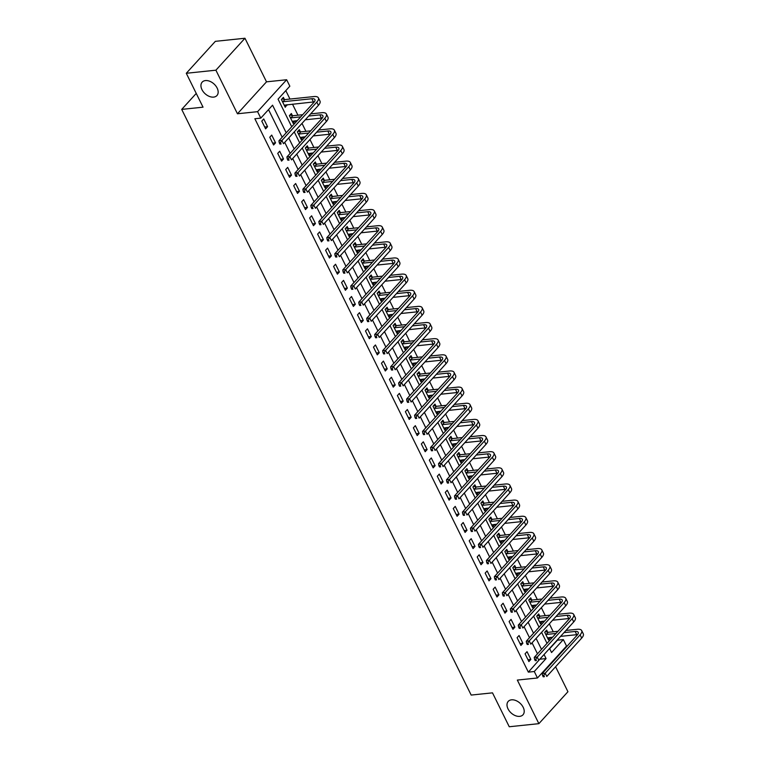 <?xml version="1.0" encoding="UTF-8"?>
<svg xmlns="http://www.w3.org/2000/svg" width="765" height="765" viewBox="0 0 765 765"><rect width="100%" height="100%" fill="white"/><g stroke="black" fill="none" stroke-linecap="round" stroke-linejoin="round"><path stroke-width="1.15" d="M511.517 699.832A9.974 6.608 42.3 0 1 521.835 705.148A9.974 6.608 42.3 0 1 522.983 714.806A9.974 6.608 42.3 0 1 519.684 716.356A9.974 6.608 42.3 0 1 509.366 711.039A9.974 6.608 42.3 0 1 508.228 701.381A9.974 6.608 42.3 0 1 511.517 699.832M205.469 80.574A9.974 6.608 42.3 0 1 215.787 85.9A9.974 6.608 42.3 0 1 216.925 95.558A9.974 6.608 42.3 0 1 213.636 97.107A9.974 6.608 42.3 0 1 203.318 91.79A9.974 6.608 42.3 0 1 202.17 82.132A9.974 6.608 42.3 0 1 205.469 80.574M549.672 648.71L557.417 640.2L563.346 639.578L566.53 646.043L537.47 677.981L534.276 671.517L546.067 658.569L544.058 654.524M196.242 93.426L181.707 109.395L471.173 695.069L492.497 692.851L509.251 726.75L538.876 723.661L567.936 691.723L555.591 666.764M553.057 661.62L552.808 661.123M181.707 109.395L203.041 107.177L186.287 73.277L215.347 41.339L244.963 38.25L215.902 70.189L237.446 113.775L257.585 111.671L286.646 79.742L289.839 86.196L278.058 99.144L291.714 126.761M237.446 113.775L266.507 81.836L244.963 38.25M266.507 81.836L286.646 79.742M553.258 631.785L549.327 623.829M545.282 615.643L541.352 607.687M537.298 599.502L533.368 591.546M529.323 583.351L525.392 575.395M521.348 567.209L517.417 559.253M513.363 551.068L509.433 543.112M505.388 534.926L501.457 526.97M497.413 518.785L493.473 510.829M489.428 502.634L485.498 494.678M481.453 486.492L477.523 478.536M473.478 470.351L469.538 462.395M465.493 454.209L461.563 446.253M457.518 438.068L453.588 430.112M449.543 421.926L445.603 413.97M441.558 405.775L437.628 397.819M433.583 389.634L429.653 381.678M425.608 373.492L421.668 365.536M417.623 357.351L413.693 349.395M409.648 341.209L405.718 333.253M401.663 325.068L397.733 317.112M393.688 308.917L389.758 300.961M385.713 292.775L381.783 284.819M377.728 276.634L373.798 268.678M369.753 260.492L365.823 252.536M361.778 244.351L357.848 236.395M353.793 228.2L349.863 220.253M345.818 212.058L341.888 204.102M337.843 195.917L333.913 187.961M329.858 179.775L325.928 171.819M321.883 163.633L317.953 155.678M313.908 147.492L309.968 139.536M305.924 131.341L301.993 123.385M297.948 115.199L292.488 104.145M289.973 99.058L285.804 90.633M186.287 73.277L215.902 70.189M284.417 99.479L283.375 97.365L281.415 99.526L285.24 107.272L287.009 104.719M292.393 115.62L291.36 113.516L289.39 115.668L293.224 123.423L294.984 120.86M300.377 131.762L299.335 129.658L297.375 131.81L301.2 139.565L302.969 137.002M308.352 147.903L307.31 145.799L305.35 147.961L309.175 155.706L310.944 153.143M316.337 164.045L315.295 161.941L313.325 164.102L317.159 171.848L318.919 169.285M324.312 180.196L323.27 178.082L321.31 180.244L325.135 187.989L326.904 185.436M332.287 196.337L331.245 194.224L329.285 196.385L333.11 204.131L334.879 201.578M340.272 212.479L339.23 210.375L337.26 212.527L341.094 220.282L342.854 217.719M348.247 228.62L347.205 226.517L345.245 228.668L349.07 236.423L350.839 233.861M356.222 244.762L355.18 242.658L353.22 244.819L357.045 252.565L358.814 250.002M364.207 260.903L363.165 258.8L361.195 260.961L365.029 268.706L366.789 266.144M372.182 277.054L371.14 274.941L369.179 277.102L373.004 284.848L374.774 282.295M380.157 293.196L379.115 291.092L377.155 293.244L380.989 300.999L382.749 298.436M388.142 309.337L387.1 307.234L385.13 309.385L388.964 317.14L390.724 314.578M396.117 325.479L395.075 323.375L393.114 325.536L396.939 333.282L398.708 330.719M404.092 341.62L403.05 339.517L401.09 341.678L404.924 349.423L406.684 346.861M412.077 357.771L411.034 355.658L409.065 357.819L412.899 365.565L414.659 363.002M420.052 373.913L419.01 371.8L417.049 373.961L420.874 381.706L422.643 379.153M428.027 390.054L426.985 387.951L425.024 390.102L428.859 397.857L430.619 395.295M436.012 406.196L434.969 404.092L433 406.244L436.834 413.999L438.603 411.436M443.987 422.337L442.945 420.234L440.984 422.395L444.809 430.14L446.578 427.578M451.962 438.479L450.929 436.375L448.959 438.536L452.794 446.282L454.553 443.719M459.947 454.63L458.904 452.517L456.944 454.678L460.769 462.423L462.538 459.87M467.922 470.771L466.88 468.658L464.919 470.819L468.744 478.565L470.513 476.012M475.897 486.913L474.864 484.809L472.894 486.961L476.729 494.716L478.488 492.153M483.882 503.054L482.839 500.951L480.879 503.102L484.704 510.857L486.473 508.295M491.857 519.196L490.814 517.092L488.854 519.253L492.679 526.999L494.448 524.436M499.841 535.337L498.799 533.234L496.829 535.395L500.664 543.14L502.423 540.578M507.817 551.489L506.774 549.375L504.814 551.536L508.639 559.282L510.408 556.729M515.792 567.63L514.749 565.517L512.789 567.678L516.614 575.423L518.383 572.87M523.776 583.772L522.734 581.668L520.764 583.819L524.599 591.575L526.358 589.012M531.752 599.913L530.709 597.809L528.749 599.961L532.574 607.716L534.343 605.153M539.727 616.055L538.684 613.951L536.724 616.112L540.549 623.857L542.318 621.295M547.711 632.196L546.669 630.092L544.699 632.253L548.534 639.999L550.293 637.436M286.215 132.804L272.56 105.188L260.779 118.135L254.85 118.747L528.357 672.139L540.023 658.961M537.489 653.826L532.048 642.82M529.504 637.675L524.063 626.678M521.529 621.534L516.088 610.527M513.554 605.392L508.113 594.386M505.569 589.251L500.128 578.244M497.594 573.109L492.153 562.103M489.619 556.968L484.178 545.961M481.634 540.817L476.193 529.82M473.659 524.675L468.218 513.669M465.675 508.534L460.243 497.527M457.7 492.392L452.258 481.386M449.724 476.251L444.283 465.244M441.74 460.109L436.308 449.103M433.765 443.958L428.324 432.952M425.789 427.817L420.348 416.81M417.805 411.675L412.373 400.669M409.83 395.534L404.389 384.527M401.855 379.392L396.413 368.386M393.87 363.241L388.438 352.244M385.895 347.1L380.454 336.093M377.92 330.958L372.478 319.952M369.935 314.817L364.503 303.81M361.96 298.675L356.519 287.669M353.985 282.534L348.544 271.527M346 266.383L340.559 255.386M338.025 250.241L332.584 239.235M330.05 234.1L324.609 223.093M322.065 217.958L316.624 206.952M314.09 201.817L308.649 190.81M306.115 185.675L300.674 174.669M298.13 169.524L292.689 158.527M290.155 153.383L284.714 142.376M282.17 137.241L268.525 109.625M261.773 121.109L265.608 128.855L267.568 126.694L263.743 118.948L261.773 121.109M269.758 137.251L273.583 144.996L275.553 142.845L271.718 135.089L269.758 137.251M277.733 153.392L281.568 161.138L283.528 158.986L279.694 151.231L277.733 153.392M285.708 169.534L289.543 177.289L291.503 175.128L287.678 167.382L285.708 169.534M293.693 185.675L297.518 193.43L299.488 191.269L295.653 183.523L293.693 185.675M301.668 201.826L305.503 209.572L307.463 207.411L303.628 199.665L301.668 201.826M309.643 217.968L313.478 225.713L315.438 223.552L311.613 215.807L309.643 217.968M317.628 234.109L321.453 241.855L323.423 239.703L319.588 231.948L317.628 234.109M325.603 250.251L329.438 258.006L331.398 255.845L327.563 248.099L325.603 250.251M333.578 266.392L337.413 274.147L339.373 271.986L335.548 264.241L333.578 266.392M341.563 282.543L345.388 290.289L347.358 288.128L343.523 280.382L341.563 282.543M349.538 298.685L353.373 306.43L355.333 304.269L351.508 296.524L349.538 298.685M357.523 314.826L361.348 322.572L363.308 320.42L359.483 312.665L357.523 314.826M365.498 330.968L369.323 338.713L371.293 336.562L367.458 328.807L365.498 330.968M373.473 347.109L377.308 354.864L379.268 352.703L375.443 344.958L373.473 347.109M381.458 363.251L385.283 371.006L387.243 368.845L383.418 361.099L381.458 363.251M389.433 379.402L393.258 387.147L395.228 384.986L391.393 377.241L389.433 379.402M397.408 395.543L401.243 403.289L403.203 401.128L399.378 393.382L397.408 395.543M405.393 411.685L409.218 419.43L411.178 417.279L407.353 409.524L405.393 411.685M413.368 427.826L417.193 435.572L419.163 433.42L415.328 425.665L413.368 427.826M421.343 443.968L425.177 451.723L427.138 449.562L423.313 441.816L421.343 443.968M429.328 460.109L433.153 467.864L435.122 465.703L431.288 457.958L429.328 460.109M437.303 476.26L441.128 484.006L443.098 481.845L439.263 474.099L437.303 476.26M445.278 492.402L449.112 500.147L451.073 497.986L447.248 490.241L445.278 492.402M453.263 508.543L457.088 516.289L459.057 514.137L455.223 506.382L453.263 508.543M461.238 524.685L465.072 532.43L467.033 530.279L463.198 522.524L461.238 524.685M469.213 540.826L473.047 548.582L475.008 546.42L471.183 538.675L469.213 540.826M477.197 556.968L481.022 564.723L482.992 562.562L479.158 554.816L477.197 556.968M485.173 573.119L489.007 580.865L490.967 578.703L487.133 570.958L485.173 573.119M493.148 589.26L496.982 597.006L498.943 594.845L495.118 587.099L493.148 589.26M501.132 605.402L504.957 613.148L506.927 610.996L503.093 603.241L501.132 605.402M509.108 621.543L512.942 629.299L514.902 627.137L511.068 619.392L509.108 621.543M517.083 637.685L520.917 645.44L522.877 643.279L519.053 635.533L517.083 637.685M525.067 653.836L528.892 661.582L530.862 659.42L527.028 651.675L525.067 653.836M537.47 677.981L517.331 680.075L538.876 723.661M528.357 672.139L534.276 671.517M260.779 118.135L257.585 111.671M549.557 648.481L551.565 652.526L563.346 639.578M294.248 131.905L299.689 142.902M302.232 148.047L307.664 159.053M310.207 164.188L315.649 175.195M318.183 180.33L323.624 191.336M326.167 196.471L331.599 207.478M334.142 212.613L339.584 223.619M342.118 228.764L347.559 239.761M350.102 244.905L355.534 255.912M358.077 261.047L363.518 272.053M366.053 277.188L371.494 288.195M374.037 293.33L379.469 304.336M382.012 309.471L387.453 320.478M389.987 325.622L395.428 336.629M397.972 341.764L403.404 352.77M405.947 357.905L411.388 368.912M413.922 374.047L419.363 385.053M421.907 390.188L427.348 401.195M429.882 406.339L435.323 417.336M437.857 422.481L443.298 433.487M445.842 438.622L451.283 449.629M453.817 454.764L459.258 465.77M461.792 470.905L467.233 481.912M469.777 487.047L475.218 498.053M477.752 503.198L483.193 514.195M485.737 519.339L491.168 530.346M493.712 535.481L499.153 546.487M501.687 551.622L507.128 562.629M509.672 567.764L515.103 578.77M517.647 583.905L523.088 594.912M525.622 600.056L531.063 611.053M533.607 616.198L539.038 627.204M541.582 632.339L547.023 643.346M541.524 649.389L536.083 638.383M533.54 633.248L528.108 622.241M525.565 617.097L520.124 606.09M517.589 600.955L512.148 589.949M509.605 584.814L504.173 573.807M501.63 568.672L496.189 557.666M493.655 552.531L488.213 541.524M485.67 536.38L480.238 525.383M477.695 520.238L472.254 509.232M469.72 504.097L464.279 493.09M461.735 487.955L456.294 476.949M453.76 471.814L448.319 460.807M445.785 455.672L440.344 444.666M437.8 439.521L432.359 428.524M429.825 423.38L424.384 412.373M421.85 407.238L416.409 396.232M413.865 391.097L408.424 380.09M405.89 374.955L400.449 363.949M397.905 358.814L392.474 347.807M389.93 342.663L384.489 331.666M381.955 326.521L376.514 315.515M373.97 310.38L368.539 299.373M365.995 294.238L360.554 283.232M358.02 278.097L352.579 267.09M350.035 261.955L344.604 250.949M342.06 245.804L336.619 234.798M334.085 229.663L328.644 218.656M326.1 213.521L320.669 202.515M318.125 197.38L312.684 186.373M310.15 181.238L304.709 170.232M302.165 165.087L296.734 154.09M294.19 148.946L288.749 137.939M540.138 659.191L546.067 658.569M264.69 127L267.568 126.694M284.322 105.417L287.21 105.121M547.616 638.144L550.494 637.838M539.631 622.002L542.519 621.696M531.656 605.861L534.534 605.555M523.681 589.71L526.559 589.413M515.696 573.568L518.584 573.272M507.721 557.427L510.599 557.13M499.746 541.285L502.624 540.979M491.761 525.144L494.649 524.838M483.786 509.002L486.664 508.696M475.811 492.851L478.689 492.555M467.826 476.71L470.714 476.413M459.851 460.568L462.729 460.272M451.876 444.427L454.754 444.121M443.891 428.285L446.779 427.979M435.916 412.134L438.794 411.838M427.941 395.993L430.819 395.696M419.956 379.851L422.844 379.555M411.981 363.71L414.859 363.413M404.006 347.568L406.884 347.262M396.021 331.427L398.909 331.121M388.046 315.276L390.925 314.979M380.071 299.134L382.949 298.838M372.086 282.993L374.974 282.696M364.111 266.851L366.99 266.545M356.127 250.71L359.014 250.404M348.151 234.568L351.039 234.262M340.176 218.417L343.055 218.121M332.192 202.276L335.08 201.979M324.217 186.134L327.095 185.838M316.241 169.993L319.12 169.687M308.257 153.851L311.145 153.545M300.282 137.71L303.16 137.404M292.307 121.559L295.185 121.262M272.665 143.141L275.553 142.845M280.65 159.283L283.528 158.986M288.625 175.424L291.503 175.128M296.6 191.575L299.488 191.269M304.585 207.717L307.463 207.411M312.56 223.858L315.438 223.552M320.535 240L323.423 239.703M328.52 256.141L331.398 255.845M336.495 272.283L339.373 271.986M344.47 288.434L347.358 288.128M352.455 304.575L355.333 304.269M360.43 320.717L363.308 320.42M368.405 336.858L371.293 336.562M376.39 353L379.268 352.703M384.365 369.141L387.243 368.845M392.34 385.292L395.228 384.986M400.325 401.434L403.203 401.128M408.3 417.575L411.178 417.279M416.275 433.717L419.163 433.42M424.259 449.858L427.138 449.562M432.235 466.009L435.122 465.703M440.21 482.151L443.098 481.845M448.194 498.292L451.073 497.986M456.17 514.434L459.057 514.137M464.154 530.575L467.033 530.279M472.129 546.717L475.008 546.42M480.104 562.868L482.992 562.562M488.089 579.009L490.967 578.703M496.064 595.151L498.943 594.845M504.039 611.292L506.927 610.996M512.024 627.434L514.902 627.137M519.999 643.575L522.877 643.279M527.974 659.726L530.862 659.42M282.055 98.819L284.838 99.593L282.878 101.755L311.852 98.733A7.793 2.974 153.7 0 1 314.912 99.593A7.793 2.974 153.7 0 1 313.851 102.434L278.938 140.798L281.903 140.492L316.815 102.118A11.685 4.456 -26.3 0 0 318.403 97.872A11.685 4.456 -26.3 0 0 313.822 96.572L284.838 99.593M284.197 105.168L313.449 101.965A7.793 2.974 153.7 0 1 314.281 101.917M280.468 142.672L279.282 142.797L279.923 144.088L281.109 143.963L280.468 142.672L281.903 140.492L283.499 143.715L318.412 105.35A11.685 4.456 -26.3 0 0 320 101.095L318.403 97.872M281.109 143.963L279.923 144.088M279.282 142.797L278.938 140.798M290.031 114.97L292.823 115.735L290.853 117.896L300.712 116.863M308.687 116.041L319.837 114.874A7.793 2.974 153.7 0 1 322.887 115.735A7.793 2.974 153.7 0 1 321.826 118.575L286.913 156.94L289.878 156.634L324.79 118.269A11.685 4.456 -26.3 0 0 326.387 114.014A11.685 4.456 -26.3 0 0 321.797 112.713L310.647 113.88M302.682 114.712L292.823 115.735M292.182 121.31L297.298 120.621M305.273 119.789L321.434 118.106A7.793 2.974 153.7 0 1 322.256 118.059M288.443 158.814L287.267 158.938L287.898 160.229L289.084 160.105L288.443 158.814L289.878 156.634L291.475 159.866L326.387 121.492A11.685 4.456 -26.3 0 0 327.975 117.246L326.387 114.014M289.084 160.105L287.898 160.229M287.267 158.938L286.913 156.94M298.015 131.111L300.798 131.876L298.838 134.038L308.697 133.014M316.662 132.182L327.812 131.016A7.793 2.974 153.7 0 1 330.872 131.886A7.793 2.974 153.7 0 1 329.811 134.716L294.898 173.081L297.853 172.775L332.775 134.411A11.685 4.456 -26.3 0 0 334.362 130.155A11.685 4.456 -26.3 0 0 329.772 128.864L318.632 130.021M310.657 130.853L300.798 131.876M300.157 137.451L305.283 136.763M313.248 135.931L329.409 134.248A7.793 2.974 153.7 0 1 330.241 134.2M296.428 174.956L295.242 175.08L295.883 176.371L297.069 176.246L296.428 174.956L297.853 172.775L299.45 176.007L334.362 137.633A11.685 4.456 -26.3 0 0 335.959 133.387L334.362 130.155M297.069 176.246L295.883 176.371M295.242 175.08L294.898 173.081M305.99 147.253L308.773 148.028L306.813 150.179L316.672 149.156M324.647 148.324L335.787 147.157A7.793 2.974 153.7 0 1 338.847 148.028A7.793 2.974 153.7 0 1 337.786 150.858L302.873 189.232L305.837 188.917L340.75 150.552A11.685 4.456 -26.3 0 0 342.338 146.297A11.685 4.456 -26.3 0 0 337.757 145.006L326.607 146.163M318.632 146.995L308.773 148.028M308.142 153.602L313.258 152.904M321.233 152.072L337.384 150.389A7.793 2.974 153.7 0 1 338.216 150.342M304.403 191.107L303.217 191.231L303.858 192.522L305.044 192.398L304.403 191.107L305.837 188.917L307.434 192.149L342.347 153.784A11.685 4.456 -26.3 0 0 343.934 149.529L342.338 146.297M305.044 192.398L303.858 192.522M303.217 191.231L302.873 189.232M313.966 163.394L316.758 164.169L314.788 166.321L324.647 165.297M332.622 164.465L343.772 163.308A7.793 2.974 153.7 0 1 346.822 164.169A7.793 2.974 153.7 0 1 345.77 166.999L310.848 205.374L313.813 205.058L348.725 166.694A11.685 4.456 -26.3 0 0 350.322 162.438A11.685 4.456 -26.3 0 0 345.732 161.147L334.582 162.304M326.617 163.136L316.758 164.169M316.117 169.744L321.233 169.046M329.208 168.214L345.369 166.531A7.793 2.974 153.7 0 1 346.191 166.493M312.378 207.248L311.202 207.372L311.833 208.663L313.019 208.539L312.378 207.248L313.813 205.058L315.409 208.29L350.322 169.926A11.685 4.456 -26.3 0 0 351.919 165.67L350.322 162.438M313.019 208.539L311.833 208.663M311.202 207.372L310.848 205.374M321.95 179.536L324.733 180.311L322.773 182.472L332.632 181.439M340.597 180.607L351.747 179.45A7.793 2.974 153.7 0 1 354.807 180.311A7.793 2.974 153.7 0 1 353.746 183.151L318.833 221.515L321.788 221.209L356.71 182.835A11.685 4.456 -26.3 0 0 358.297 178.589A11.685 4.456 -26.3 0 0 353.707 177.289L342.567 178.455M334.592 179.278L324.733 180.311M324.092 185.885L329.218 185.187M337.183 184.355L353.344 182.672A7.793 2.974 153.7 0 1 354.176 182.634M320.363 223.39L319.177 223.514L319.818 224.805L321.004 224.681L320.363 223.39L321.788 221.209L323.385 224.432L358.307 186.067A11.685 4.456 -26.3 0 0 359.894 181.812L358.297 178.589M321.004 224.681L319.818 224.805M319.177 223.514L318.833 221.515M329.925 195.687L332.718 196.452L330.748 198.613L340.607 197.58M348.582 196.748L359.722 195.591A7.793 2.974 153.7 0 1 362.782 196.452A7.793 2.974 153.7 0 1 361.721 199.292L326.808 237.657L329.772 237.351L364.685 198.977A11.685 4.456 -26.3 0 0 366.272 194.731A11.685 4.456 -26.3 0 0 361.692 193.43L350.542 194.597M342.567 195.429L332.718 196.452M332.077 202.027L337.193 201.329M345.168 200.507L361.319 198.823A7.793 2.974 153.7 0 1 362.151 198.776M328.338 239.531L327.152 239.655L327.793 240.946L328.979 240.822L328.338 239.531L329.772 237.351L331.369 240.573L366.282 202.209A11.685 4.456 -26.3 0 0 367.869 197.953L366.272 194.731M328.979 240.822L327.793 240.946M327.152 239.655L326.808 237.657M337.901 211.829L340.693 212.594L338.732 214.755L348.582 213.722M356.557 212.899L367.707 211.733A7.793 2.974 153.7 0 1 370.757 212.594A7.793 2.974 153.7 0 1 369.705 215.434L334.783 253.798L337.748 253.492L372.66 215.128A11.685 4.456 -26.3 0 0 374.257 210.872A11.685 4.456 -26.3 0 0 369.667 209.572L358.517 210.738M350.552 211.57L340.693 212.594M340.052 218.168L345.168 217.48M353.143 216.648L369.304 214.965A7.793 2.974 153.7 0 1 370.126 214.917M336.323 255.673L335.137 255.797L335.768 257.088L336.954 256.964L336.323 255.673L337.748 253.492L339.344 256.724L374.257 218.35A11.685 4.456 -26.3 0 0 375.854 214.104L374.257 210.872M336.954 256.964L335.768 257.088M335.137 255.797L334.783 253.798M345.885 227.97L348.668 228.735L346.708 230.896L356.567 229.873M364.532 229.041L375.682 227.874A7.793 2.974 153.7 0 1 378.742 228.745A7.793 2.974 153.7 0 1 377.68 231.575L342.768 269.94L345.732 269.634L380.645 231.269A11.685 4.456 -26.3 0 0 382.232 227.014A11.685 4.456 -26.3 0 0 377.642 225.723L366.502 226.88M358.527 227.712L348.668 228.735M348.027 234.32L353.153 233.621M361.118 232.79L377.279 231.107A7.793 2.974 153.7 0 1 378.111 231.059M344.298 271.814L343.112 271.938L343.753 273.229L344.939 273.115L344.298 271.814L345.732 269.634L347.32 272.866L382.242 234.492A11.685 4.456 -26.3 0 0 383.829 230.246L382.232 227.014M344.939 273.115L343.753 273.229M343.112 271.938L342.768 269.94M353.86 244.112L356.653 244.886L354.683 247.038L364.542 246.014M372.517 245.182L383.657 244.016A7.793 2.974 153.7 0 1 386.717 244.886A7.793 2.974 153.7 0 1 385.656 247.717L350.743 286.091L353.707 285.775L388.62 247.411A11.685 4.456 -26.3 0 0 390.207 243.155A11.685 4.456 -26.3 0 0 385.627 241.864L374.477 243.021M366.502 243.853L356.653 244.886M356.012 250.461L361.128 249.763M369.103 248.931L385.254 247.248A7.793 2.974 153.7 0 1 386.086 247.2M352.273 287.965L351.087 288.089L351.728 289.38L352.914 289.256L352.273 287.965L353.707 285.775L355.304 289.007L390.217 250.643A11.685 4.456 -26.3 0 0 391.804 246.387L390.207 243.155M352.914 289.256L351.728 289.38M351.087 288.089L350.743 286.091M361.835 260.253L364.628 261.028L362.667 263.179L372.517 262.156M380.492 261.324L391.642 260.167A7.793 2.974 153.7 0 1 394.702 261.028A7.793 2.974 153.7 0 1 393.64 263.858L358.718 302.232L361.682 301.926L396.595 263.552A11.685 4.456 -26.3 0 0 398.192 259.297A11.685 4.456 -26.3 0 0 393.602 258.006L382.452 259.163M374.487 259.995L364.628 261.028M363.987 266.603L369.113 265.904M377.078 265.072L393.239 263.389A7.793 2.974 153.7 0 1 394.061 263.351M360.258 304.107L359.072 304.231L359.703 305.522L360.889 305.398L360.258 304.107L361.682 301.926L363.279 305.149L398.192 266.784A11.685 4.456 -26.3 0 0 399.789 262.529L398.192 259.297M360.889 305.398L359.703 305.522M359.072 304.231L358.718 302.232M369.82 276.395L372.603 277.169L370.643 279.33L380.501 278.297M388.467 277.466L399.617 276.308A7.793 2.974 153.7 0 1 402.677 277.169A7.793 2.974 153.7 0 1 401.615 280.009L366.703 318.374L369.667 318.068L404.58 279.694A11.685 4.456 -26.3 0 0 406.167 275.448A11.685 4.456 -26.3 0 0 401.577 274.147L390.437 275.314M382.462 276.136L372.603 277.169M371.962 282.744L377.088 282.046M385.053 281.214L401.214 279.531A7.793 2.974 153.7 0 1 402.046 279.493M368.233 320.248L367.047 320.372L367.688 321.663L368.873 321.539L368.233 320.248L369.667 318.068L371.255 321.29L406.177 282.926A11.685 4.456 -26.3 0 0 407.764 278.67L406.167 275.448M368.873 321.539L367.688 321.663M367.047 320.372L366.703 318.374M377.795 292.546L380.588 293.311L378.618 295.472L388.477 294.439M396.452 293.607L407.592 292.45A7.793 2.974 153.7 0 1 410.652 293.311A7.793 2.974 153.7 0 1 409.591 296.151L374.678 334.515L377.642 334.209L412.555 295.835A11.685 4.456 -26.3 0 0 414.142 291.589A11.685 4.456 -26.3 0 0 409.562 290.289L398.412 291.455M390.437 292.287L380.588 293.311M379.947 298.886L385.063 298.197M393.038 297.365L409.189 295.682A7.793 2.974 153.7 0 1 410.021 295.634M376.208 336.39L375.022 336.514L375.663 337.805L376.849 337.681L376.208 336.39L377.642 334.209L379.239 337.432L414.152 299.067A11.685 4.456 -26.3 0 0 415.739 294.812L414.142 291.589M376.849 337.681L375.663 337.805M375.022 336.514L374.678 334.515M385.77 308.687L388.563 309.452L386.602 311.613L396.452 310.58M404.427 309.758L415.577 308.591A7.793 2.974 153.7 0 1 418.637 309.452A7.793 2.974 153.7 0 1 417.575 312.292L382.653 350.657L385.617 350.351L420.53 311.986A11.685 4.456 -26.3 0 0 422.127 307.731A11.685 4.456 -26.3 0 0 417.537 306.43L406.387 307.597M398.422 308.429L388.563 309.452M387.922 315.027L393.047 314.339M401.013 313.507L417.174 311.824A7.793 2.974 153.7 0 1 417.996 311.776M384.193 352.531L383.007 352.655L383.638 353.946L384.824 353.822L384.193 352.531L385.617 350.351L387.214 353.583L422.127 315.209A11.685 4.456 -26.3 0 0 423.724 310.963L422.127 307.731M384.824 353.822L383.638 353.946M383.007 352.655L382.653 350.657M393.755 324.829L396.538 325.594L394.577 327.755L404.436 326.732M412.402 325.9L423.552 324.733A7.793 2.974 153.7 0 1 426.612 325.603A7.793 2.974 153.7 0 1 425.55 328.434L390.638 366.798L393.602 366.492L428.515 328.128A11.685 4.456 -26.3 0 0 430.102 323.872A11.685 4.456 -26.3 0 0 425.522 322.581L414.372 323.738M406.397 324.57L396.538 325.594M395.897 331.178L401.023 330.48M408.988 329.648L425.149 327.965A7.793 2.974 153.7 0 1 425.981 327.917M392.168 368.682L390.982 368.797L391.623 370.088L392.808 369.973L392.168 368.682L393.602 366.492L395.189 369.724L430.112 331.35A11.685 4.456 -26.3 0 0 431.699 327.104L430.102 323.872M392.808 369.973L391.623 370.088M390.982 368.797L390.638 366.798M401.73 340.97L404.522 341.745L402.553 343.896L412.411 342.873M420.387 342.041L431.536 340.874A7.793 2.974 153.7 0 1 434.587 341.745A7.793 2.974 153.7 0 1 433.526 344.575L398.613 382.949L401.577 382.634L436.49 344.269A11.685 4.456 -26.3 0 0 438.077 340.014A11.685 4.456 -26.3 0 0 433.497 338.723L422.347 339.88M414.381 340.712L404.522 341.745M403.882 347.32L408.998 346.622M416.973 345.79L433.124 344.107A7.793 2.974 153.7 0 1 433.956 344.068M400.143 384.824L398.957 384.948L399.598 386.239L400.784 386.115L400.143 384.824L401.577 382.634L403.174 385.866L438.087 347.501A11.685 4.456 -26.3 0 0 439.674 343.246L438.077 340.014M400.784 386.115L399.598 386.239M398.957 384.948L398.613 382.949M409.705 357.112L412.498 357.886L410.537 360.038L420.396 359.014M428.362 358.183L439.512 357.026A7.793 2.974 153.7 0 1 442.572 357.886A7.793 2.974 153.7 0 1 441.51 360.717L406.598 399.091L409.552 398.785L444.465 360.411A11.685 4.456 -26.3 0 0 446.062 356.155A11.685 4.456 -26.3 0 0 441.472 354.864L430.322 356.021M422.357 356.853L412.498 357.886M411.857 363.461L416.982 362.763M424.948 361.931L441.109 360.248A7.793 2.974 153.7 0 1 441.941 360.21M408.128 400.965L406.942 401.09L407.573 402.38L408.759 402.256L408.128 400.965L409.552 398.785L411.149 402.007L446.062 363.643A11.685 4.456 -26.3 0 0 447.659 359.387L446.062 356.155M408.759 402.256L407.573 402.38M406.942 401.09L406.598 399.091M417.69 373.253L420.473 374.028L418.512 376.189L428.371 375.156M436.337 374.324L447.487 373.167A7.793 2.974 153.7 0 1 450.547 374.028A7.793 2.974 153.7 0 1 449.485 376.868L414.573 415.232L417.537 414.926L452.45 376.552A11.685 4.456 -26.3 0 0 454.037 372.306A11.685 4.456 -26.3 0 0 449.457 371.006L438.307 372.173M430.332 373.004L420.473 374.028M419.832 379.603L424.957 378.905M432.923 378.082L449.084 376.39A7.793 2.974 153.7 0 1 449.916 376.351M416.103 417.107L414.917 417.231L415.558 418.522L416.743 418.398L416.103 417.107L417.537 414.926L419.134 418.149L454.047 379.784A11.685 4.456 -26.3 0 0 455.634 375.529L454.037 372.306M416.743 418.398L415.558 418.522M414.917 417.231L414.573 415.232M425.665 389.404L428.457 390.169L426.488 392.33L436.346 391.298M444.322 390.466L455.471 389.309A7.793 2.974 153.7 0 1 458.522 390.169A7.793 2.974 153.7 0 1 457.46 393.009L422.548 431.374L425.512 431.068L460.425 392.694A11.685 4.456 -26.3 0 0 462.022 388.448A11.685 4.456 -26.3 0 0 457.432 387.147L446.282 388.314M438.316 389.146L428.457 390.169M427.817 395.744L432.933 395.056M440.908 394.224L457.059 392.541A7.793 2.974 153.7 0 1 457.891 392.493M424.078 433.248L422.892 433.373L423.533 434.663L424.718 434.539L424.078 433.248L425.512 431.068L427.109 434.3L462.022 395.926A11.685 4.456 -26.3 0 0 463.609 391.67L462.022 388.448M424.718 434.539L423.533 434.663M422.892 433.373L422.548 431.374M433.64 405.546L436.433 406.311L434.472 408.472L444.331 407.449M452.297 406.617L463.447 405.45A7.793 2.974 153.7 0 1 466.507 406.32A7.793 2.974 153.7 0 1 465.445 409.151L430.532 447.515L433.487 447.209L468.4 408.845A11.685 4.456 -26.3 0 0 469.997 404.589A11.685 4.456 -26.3 0 0 465.407 403.298L454.257 404.455M446.291 405.287L436.433 406.311M435.792 411.886L440.917 411.197M448.883 410.365L465.043 408.682A7.793 2.974 153.7 0 1 465.875 408.634M432.062 449.39L430.877 449.514L431.517 450.805L432.694 450.681L432.062 449.39L433.487 447.209L435.084 450.442L469.997 412.067A11.685 4.456 -26.3 0 0 471.594 407.822L469.997 404.589M432.694 450.681L431.517 450.805M430.877 449.514L430.532 447.515M441.625 421.687L444.408 422.452L442.447 424.613L452.306 423.59M460.272 422.758L471.422 421.591A7.793 2.974 153.7 0 1 474.482 422.462A7.793 2.974 153.7 0 1 473.42 425.292L438.508 463.667L441.472 463.351L476.385 424.986A11.685 4.456 -26.3 0 0 477.972 420.731A11.685 4.456 -26.3 0 0 473.392 419.44L462.242 420.597M454.267 421.429L444.408 422.452M443.767 428.037L448.892 427.339M456.868 426.507L473.019 424.824A7.793 2.974 153.7 0 1 473.851 424.776M440.038 465.541L438.852 465.656L439.493 466.956L440.678 466.832L440.038 465.541L441.472 463.351L443.069 466.583L477.982 428.209A11.685 4.456 -26.3 0 0 479.569 423.963L477.972 420.731M440.678 466.832L439.493 466.956M438.852 465.656L438.508 463.667M449.6 437.829L452.392 438.603L450.422 440.755L460.281 439.732M468.257 438.9L479.406 437.743A7.793 2.974 153.7 0 1 482.457 438.603A7.793 2.974 153.7 0 1 481.395 441.434L446.483 479.808L449.447 479.492L484.36 441.128A11.685 4.456 -26.3 0 0 485.957 436.872A11.685 4.456 -26.3 0 0 481.367 435.581L470.217 436.739M462.251 437.57L452.392 438.603M451.752 444.178L456.868 443.48M464.843 442.648L480.994 440.965A7.793 2.974 153.7 0 1 481.826 440.927M448.013 481.682L446.827 481.807L447.468 483.098L448.653 482.973L448.013 481.682L449.447 479.492L451.044 482.725L485.957 444.36A11.685 4.456 -26.3 0 0 487.544 440.105L485.957 436.872M448.653 482.973L447.468 483.098M446.827 481.807L446.483 479.808M457.585 453.97L460.367 454.745L458.407 456.896L468.266 455.873M476.232 455.041L487.382 453.884A7.793 2.974 153.7 0 1 490.442 454.745A7.793 2.974 153.7 0 1 489.38 457.575L454.467 495.95L457.422 495.644L492.344 457.269A11.685 4.456 -26.3 0 0 493.932 453.023A11.685 4.456 -26.3 0 0 489.342 451.723L478.192 452.89M470.226 453.712L460.367 454.745M459.727 460.32L464.852 459.622M472.818 458.79L488.978 457.107A7.793 2.974 153.7 0 1 489.81 457.068M455.997 497.824L454.812 497.948L455.452 499.239L456.629 499.115L455.997 497.824L457.422 495.644L459.019 498.866L493.932 460.501A11.685 4.456 -26.3 0 0 495.529 456.246L493.932 453.023M456.629 499.115L455.452 499.239M454.812 497.948L454.467 495.95M465.56 470.112L468.343 470.886L466.382 473.047L476.241 472.015M484.207 471.183L495.357 470.026A7.793 2.974 153.7 0 1 498.417 470.886A7.793 2.974 153.7 0 1 497.355 473.726L462.443 512.091L465.407 511.785L500.32 473.411A11.685 4.456 -26.3 0 0 501.907 469.165A11.685 4.456 -26.3 0 0 497.327 467.864L486.177 469.031M478.202 469.863L468.343 470.886M467.702 476.461L472.827 475.763M480.803 474.941L496.954 473.258A7.793 2.974 153.7 0 1 497.785 473.21M463.973 513.965L462.787 514.09L463.427 515.381L464.613 515.256L463.973 513.965L465.407 511.785L467.004 515.008L501.917 476.643A11.685 4.456 -26.3 0 0 503.504 472.388L501.907 469.165M464.613 515.256L463.427 515.381M462.787 514.09L462.443 512.091M473.535 486.263L476.327 487.028L474.357 489.189L484.216 488.156M492.191 487.334L503.341 486.167A7.793 2.974 153.7 0 1 506.392 487.028A7.793 2.974 153.7 0 1 505.33 489.868L470.418 528.232L473.382 527.927L508.295 489.562A11.685 4.456 -26.3 0 0 509.892 485.306A11.685 4.456 -26.3 0 0 505.302 484.006L494.152 485.173M486.186 486.005L476.327 487.028M475.687 492.603L480.803 491.914M488.778 491.082L504.938 489.399A7.793 2.974 153.7 0 1 505.761 489.351M471.948 530.107L470.771 530.231L471.403 531.522L472.588 531.398L471.948 530.107L473.382 527.927L474.979 531.159L509.892 492.784A11.685 4.456 -26.3 0 0 511.479 488.539L509.892 485.306M472.588 531.398L471.403 531.522M470.771 530.231L470.418 528.232M481.52 502.404L484.302 503.169L482.342 505.33L492.201 504.307M500.167 503.475L511.316 502.309A7.793 2.974 153.7 0 1 514.376 503.179A7.793 2.974 153.7 0 1 513.315 506.009L478.402 544.374L481.357 544.068L516.279 505.703A11.685 4.456 -26.3 0 0 517.867 501.448A11.685 4.456 -26.3 0 0 513.277 500.157L502.136 501.314M494.161 502.146L484.302 503.169M483.662 508.744L488.787 508.056M496.753 507.224L512.913 505.541A7.793 2.974 153.7 0 1 513.745 505.493M479.932 546.248L478.747 546.373L479.387 547.663L480.573 547.539L479.932 546.248L481.357 544.068L482.954 547.3L517.867 508.926A11.685 4.456 -26.3 0 0 519.464 504.68L517.867 501.448M480.573 547.539L479.387 547.663M478.747 546.373L478.402 544.374M489.495 518.546L492.277 519.32L490.317 521.472L500.176 520.449M508.151 519.617L519.292 518.45A7.793 2.974 153.7 0 1 522.352 519.32A7.793 2.974 153.7 0 1 521.29 522.151L486.377 560.525L489.342 560.21L524.255 521.845A11.685 4.456 -26.3 0 0 525.842 517.589A11.685 4.456 -26.3 0 0 521.261 516.298L510.112 517.456M502.136 518.288L492.277 519.32M491.646 524.895L496.762 524.197M504.737 523.365L520.889 521.682A7.793 2.974 153.7 0 1 521.72 521.634M487.907 562.399L486.722 562.524L487.362 563.815L488.548 563.69L487.907 562.399L489.342 560.21L490.939 563.442L525.851 525.077A11.685 4.456 -26.3 0 0 527.439 520.822L525.842 517.589M488.548 563.69L487.362 563.815M486.722 562.524L486.377 560.525M497.47 534.687L500.262 535.462L498.292 537.613L508.151 536.59M516.126 535.758L527.276 534.601A7.793 2.974 153.7 0 1 530.327 535.462A7.793 2.974 153.7 0 1 529.275 538.292L494.353 576.667L497.317 576.351L532.23 537.986A11.685 4.456 -26.3 0 0 533.827 533.731A11.685 4.456 -26.3 0 0 529.237 532.44L518.087 533.597M510.121 534.429L500.262 535.462M499.622 541.037L504.737 540.339M512.713 539.507L528.873 537.824A7.793 2.974 153.7 0 1 529.696 537.785M495.883 578.541L494.706 578.665L495.338 579.956L496.523 579.832L495.883 578.541L497.317 576.351L498.914 579.583L533.827 541.218A11.685 4.456 -26.3 0 0 535.423 536.963L533.827 533.731M496.523 579.832L495.338 579.956M494.706 578.665L494.353 576.667M505.455 550.829L508.237 551.603L506.277 553.764L516.136 552.732M524.102 551.9L535.251 550.743A7.793 2.974 153.7 0 1 538.311 551.603A7.793 2.974 153.7 0 1 537.25 554.443L502.337 592.808L505.292 592.502L540.214 554.128A11.685 4.456 -26.3 0 0 541.802 549.882A11.685 4.456 -26.3 0 0 537.212 548.582L526.071 549.748M518.096 550.571L508.237 551.603M507.597 557.178L512.722 556.48M520.688 555.648L536.848 553.965A7.793 2.974 153.7 0 1 537.68 553.927M503.867 594.682L502.681 594.807L503.322 596.098L504.508 595.973L503.867 594.682L505.292 592.502L506.889 595.725L541.802 557.36A11.685 4.456 -26.3 0 0 543.399 553.105L541.802 549.882M504.508 595.973L503.322 596.098M502.681 594.807L502.337 592.808M513.43 566.98L516.222 567.745L514.252 569.906L524.111 568.873M532.086 568.041L543.227 566.884A7.793 2.974 153.7 0 1 546.287 567.745A7.793 2.974 153.7 0 1 545.225 570.585L510.312 608.95L513.277 608.644L548.189 570.269A11.685 4.456 -26.3 0 0 549.777 566.024A11.685 4.456 -26.3 0 0 545.196 564.723L534.047 565.89M526.071 566.722L516.222 567.745M515.581 573.32L520.697 572.622M528.672 571.799L544.823 570.116A7.793 2.974 153.7 0 1 545.655 570.068M511.842 610.824L510.657 610.948L511.297 612.239L512.483 612.115L511.842 610.824L513.277 608.644L514.874 611.866L549.786 573.501A11.685 4.456 -26.3 0 0 551.374 569.246L549.777 566.024M512.483 612.115L511.297 612.239M510.657 610.948L510.312 608.95M521.405 583.121L524.197 583.886L522.237 586.047L532.086 585.015M540.061 584.192L551.211 583.026A7.793 2.974 153.7 0 1 554.262 583.886A7.793 2.974 153.7 0 1 553.21 586.726L518.288 625.091L521.252 624.785L556.165 586.42A11.685 4.456 -26.3 0 0 557.761 582.165A11.685 4.456 -26.3 0 0 553.172 580.865L542.022 582.031M534.056 582.863L524.197 583.886M523.556 589.461L528.672 588.773M536.648 587.941L552.808 586.258A7.793 2.974 153.7 0 1 553.631 586.21M519.827 626.965L518.641 627.09L519.272 628.381L520.458 628.256L519.827 626.965L521.252 624.785L522.849 628.017L557.761 589.643A11.685 4.456 -26.3 0 0 559.358 585.397L557.761 582.165M520.458 628.256L519.272 628.381M518.641 627.09L518.288 625.091M529.39 599.263L532.172 600.028L530.212 602.189L540.071 601.166M548.036 600.334L559.186 599.167A7.793 2.974 153.7 0 1 562.246 600.037A7.793 2.974 153.7 0 1 561.185 602.868L526.272 641.233L529.237 640.927L564.149 602.562A11.685 4.456 -26.3 0 0 565.737 598.307A11.685 4.456 -26.3 0 0 561.147 597.016L550.006 598.173M542.031 599.005L532.172 600.028M531.532 605.612L536.657 604.914M544.623 604.082L560.783 602.399A7.793 2.974 153.7 0 1 561.615 602.351M527.802 643.107L526.616 643.231L527.257 644.522L528.443 644.407L527.802 643.107L529.237 640.927L530.824 644.159L565.746 605.784A11.685 4.456 -26.3 0 0 567.334 601.539L565.737 598.307M528.443 644.407L527.257 644.522M526.616 643.231L526.272 641.233M537.365 615.404L540.157 616.179L538.187 618.33L548.046 617.307M556.021 616.475L567.161 615.309A7.793 2.974 153.7 0 1 570.221 616.179A7.793 2.974 153.7 0 1 569.16 619.009L534.247 657.384L537.212 657.068L572.124 618.703A11.685 4.456 -26.3 0 0 573.712 614.448A11.685 4.456 -26.3 0 0 569.131 613.157L557.981 614.314M550.006 615.146L540.157 616.179M539.516 621.754L544.632 621.056M552.607 620.224L568.758 618.541A7.793 2.974 153.7 0 1 569.59 618.493M535.777 659.258L534.592 659.382L535.232 660.673L536.418 660.549L535.777 659.258L537.212 657.068L538.809 660.3L573.721 621.935A11.685 4.456 -26.3 0 0 575.309 617.68L573.712 614.448M536.418 660.549L535.232 660.673M534.592 659.382L534.247 657.384M545.34 631.546L548.132 632.32L546.172 634.472L556.021 633.449M563.996 632.617L575.146 631.46A7.793 2.974 153.7 0 1 578.206 632.32A7.793 2.974 153.7 0 1 577.145 635.151L542.222 673.525L545.187 673.219L580.1 634.845A11.685 4.456 -26.3 0 0 581.696 630.59A11.685 4.456 -26.3 0 0 577.106 629.299L565.957 630.456M557.991 631.288L548.132 632.32M547.491 637.895L552.617 637.197M560.582 636.365L576.743 634.682A7.793 2.974 153.7 0 1 577.565 634.644M543.762 675.399L542.576 675.524L543.207 676.815L544.393 676.69L543.762 675.399L545.187 673.219L546.784 676.442L581.696 638.077A11.685 4.456 -26.3 0 0 583.293 633.822L581.696 630.59M544.393 676.69L543.207 676.815M542.576 675.524L542.222 673.525M311.852 98.733L313.449 101.965M316.815 102.118L318.412 105.35M319.837 114.874L321.434 118.106M324.79 118.269L326.387 121.492M327.812 131.016L329.409 134.248M332.775 134.411L334.362 137.633M335.787 147.157L337.384 150.389M340.75 150.552L342.347 153.784M343.772 163.308L345.369 166.531M348.725 166.694L350.322 169.926M351.747 179.45L353.344 182.672M356.71 182.835L358.307 186.067M359.722 195.591L361.319 198.823M364.685 198.977L366.282 202.209M367.707 211.733L369.304 214.965M372.66 215.128L374.257 218.35M375.682 227.874L377.279 231.107M380.645 231.269L382.242 234.492M383.657 244.016L385.254 247.248M388.62 247.411L390.217 250.643M391.642 260.167L393.239 263.389M396.595 263.552L398.192 266.784M399.617 276.308L401.214 279.531M404.58 279.694L406.177 282.926M407.592 292.45L409.189 295.682M412.555 295.835L414.152 299.067M415.577 308.591L417.174 311.824M420.53 311.986L422.127 315.209M423.552 324.733L425.149 327.965M428.515 328.128L430.112 331.35M431.536 340.874L433.124 344.107M436.49 344.269L438.087 347.501M439.512 357.026L441.109 360.248M444.465 360.411L446.062 363.643M447.487 373.167L449.084 376.39M452.45 376.552L454.047 379.784M455.471 389.309L457.059 392.541M460.425 392.694L462.022 395.926M463.447 405.45L465.043 408.682M468.4 408.845L469.997 412.067M471.422 421.591L473.019 424.824M476.385 424.986L477.982 428.209M479.406 437.743L480.994 440.965M484.36 441.128L485.957 444.36M487.382 453.884L488.978 457.107M492.344 457.269L493.932 460.501M495.357 470.026L496.954 473.258M500.32 473.411L501.917 476.643M503.341 486.167L504.938 489.399M508.295 489.562L509.892 492.784M511.316 502.309L512.913 505.541M516.279 505.703L517.867 508.926M519.292 518.45L520.889 521.682M524.255 521.845L525.851 525.077M527.276 534.601L528.873 537.824M532.23 537.986L533.827 541.218M535.251 550.743L536.848 553.965M540.214 554.128L541.802 557.36M543.227 566.884L544.823 570.116M548.189 570.269L549.786 573.501M551.211 583.026L552.808 586.258M556.165 586.42L557.761 589.643M559.186 599.167L560.783 602.399M564.149 602.562L565.746 605.784M567.161 615.309L568.758 618.541M572.124 618.703L573.721 621.935M575.146 631.46L576.743 634.682M580.1 634.845L581.696 638.077"/></g></svg>
